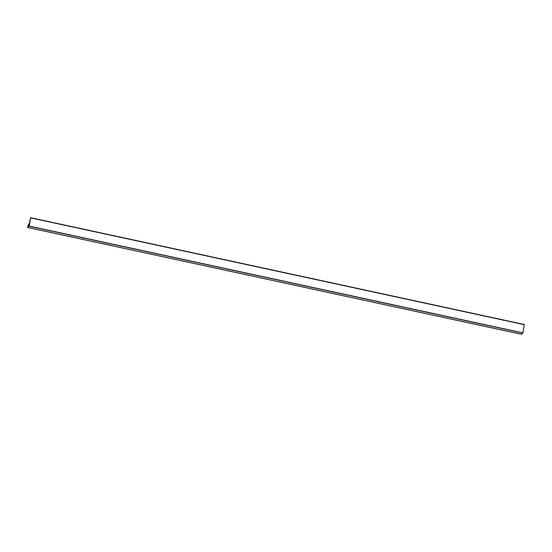 <?xml version="1.0" encoding="UTF-8"?>
<svg xmlns="http://www.w3.org/2000/svg" width="552" height="552" viewBox="0 0 552 552"><rect width="100%" height="100%" fill="white"/><g stroke="black" fill="none" stroke-linecap="round" stroke-linejoin="round"><path stroke-width="0.83" d="M28.117 225.506L29.097 224.512L28.939 225.747L27.648 226.893L27.745 227.5L29.235 226.092L30.588 217.695L29.311 223.601L27.738 225.623L28.945 225.685M521.433 334.25L522.979 332.897L524.193 324.645M28.152 225.595L28.932 225.761M28.152 225.368L28.973 225.547M27.821 227.472L521.564 334.277M29.166 226.237L522.91 333.042M29.235 226.092L522.979 332.897M30.657 217.881L524.4 324.686M27.745 227.5L521.495 334.305M30.588 217.695L524.331 324.5"/></g></svg>

